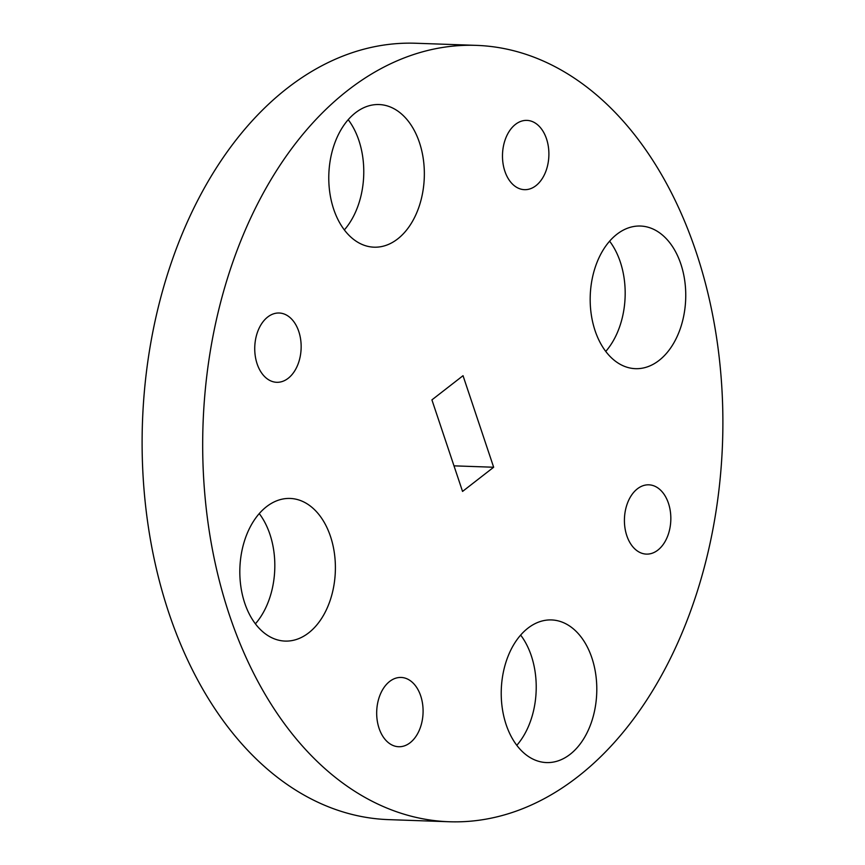 <?xml version="1.0" encoding="UTF-8"?>
<svg xmlns="http://www.w3.org/2000/svg" width="865" height="865" viewBox="0 0 865 865"><rect width="100%" height="100%" fill="white"/><g stroke="black" fill="none" stroke-linecap="round" stroke-linejoin="round"><path stroke-width="1.3" d="M515.443 124.398A34.665 23.193 92 0 0 502.954 162.977A34.665 23.193 92 0 0 524.471 189.673A34.665 23.193 92 0 0 535.943 185.661A34.665 23.193 92 0 0 548.421 147.082A34.665 23.193 92 0 0 526.904 120.386A34.665 23.193 92 0 0 515.443 124.398M267.696 317.022A34.665 23.193 92 0 0 255.207 355.601A34.665 23.193 92 0 0 276.735 382.298A34.665 23.193 92 0 0 288.196 378.286A34.665 23.193 92 0 0 300.685 339.707A34.665 23.193 92 0 0 279.157 313.011A34.665 23.193 92 0 0 267.696 317.022M389.639 681.458A34.665 23.193 92 0 0 377.151 720.037A34.665 23.193 92 0 0 398.679 746.733A34.665 23.193 92 0 0 410.14 742.721A34.665 23.193 92 0 0 422.617 704.142A34.665 23.193 92 0 0 401.101 677.446A34.665 23.193 92 0 0 389.639 681.458M637.375 488.833A34.665 23.193 92 0 0 624.887 527.412A34.665 23.193 92 0 0 646.415 554.108A34.665 23.193 92 0 0 657.876 550.097A34.665 23.193 92 0 0 670.364 511.518A34.665 23.193 92 0 0 648.837 484.822A34.665 23.193 92 0 0 637.375 488.833M616.864 234.285A71.362 47.748 92 0 0 591.152 313.714A71.362 47.748 92 0 0 635.472 368.674A71.362 47.748 92 0 0 659.065 360.424A71.362 47.748 92 0 0 684.777 280.995A71.362 47.748 92 0 0 640.457 226.035A71.362 47.748 92 0 0 616.864 234.285M355.461 112.796A71.362 47.748 92 0 0 329.749 192.225A71.362 47.748 92 0 0 374.069 247.185A71.362 47.748 92 0 0 397.662 238.935A71.362 47.748 92 0 0 423.374 159.506A71.362 47.748 92 0 0 379.054 104.546A71.362 47.748 92 0 0 355.461 112.796M266.507 506.695A71.362 47.748 92 0 0 240.794 586.124A71.362 47.748 92 0 0 285.115 641.084A71.362 47.748 92 0 0 308.708 632.834A71.362 47.748 92 0 0 334.42 553.405A71.362 47.748 92 0 0 290.099 498.445A71.362 47.748 92 0 0 266.507 506.695M527.909 628.185A71.362 47.748 92 0 0 502.197 707.613A71.362 47.748 92 0 0 546.518 762.573A71.362 47.748 92 0 0 570.111 754.323A71.362 47.748 92 0 0 595.823 674.895A71.362 47.748 92 0 0 551.502 619.935A71.362 47.748 92 0 0 527.909 628.185M476.366 45.369L415.795 43.25A388.428 259.911 92 0 0 287.353 88.144A388.428 259.911 92 0 0 147.428 520.492A388.428 259.911 92 0 0 388.634 819.631L449.205 821.75A388.428 259.911 92 0 0 577.647 776.857A388.428 259.911 92 0 0 717.572 344.508A388.428 259.911 92 0 0 476.366 45.369A388.428 259.911 92 0 0 347.925 90.263A388.428 259.911 92 0 0 208 522.611A388.428 259.911 92 0 0 449.205 821.75M605.749 351.417A71.362 47.748 92 0 0 609.609 241.173M344.346 229.917A71.362 47.748 92 0 0 348.206 119.684M255.391 623.827A71.362 47.748 92 0 0 259.251 513.583M516.794 745.316A71.362 47.748 92 0 0 520.654 635.083M462.548 491.428L493.656 467.241L463.035 375.691L431.916 399.879L462.548 491.428M453.984 465.846L493.656 467.241"/></g></svg>

